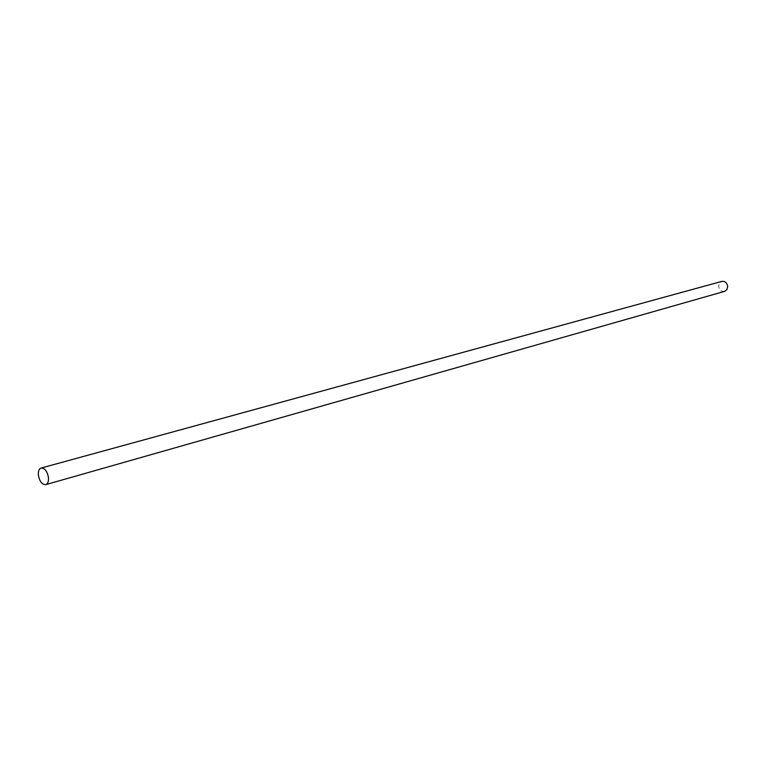 <?xml version="1.0" encoding="UTF-8"?>
<svg xmlns="http://www.w3.org/2000/svg" width="766" height="766" viewBox="0 0 766 766"><rect width="100%" height="100%" fill="white"/><g stroke="black" fill="none" stroke-linecap="round" stroke-linejoin="round"><path stroke-width="0.57" stroke-dasharray="3.83 2.87" d="M724.579 291.377C721.275 291.731 719.293 290.027 718.642 286.264L719.437 283.161L721.792 281.4"/><path stroke-width="1.15" d="M41.115 468.055L721.792 281.4C725.086 281.065 727.049 282.769 727.7 286.522L726.905 289.605L724.579 291.377L45.749 484.639C42.159 484.696 39.717 481.632 38.415 475.447C38.041 471.387 38.942 468.926 41.115 468.055C44.687 468.016 47.119 471.09 48.43 477.275C48.785 481.307 47.894 483.767 45.749 484.639"/></g></svg>
